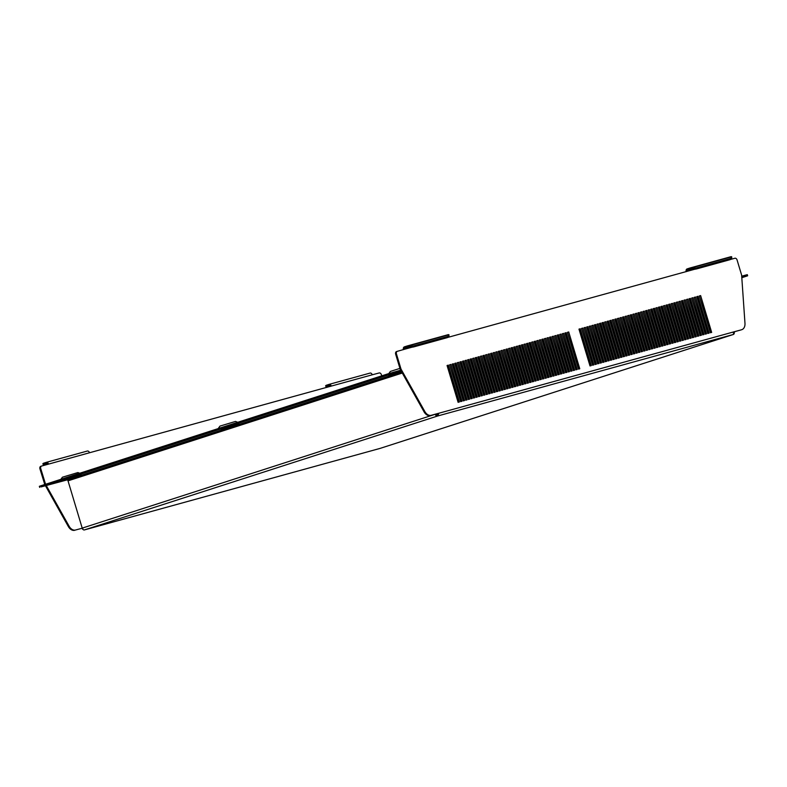 <?xml version="1.0" encoding="UTF-8"?>
<svg xmlns="http://www.w3.org/2000/svg" width="787" height="787" viewBox="0 0 787 787"><rect width="100%" height="100%" fill="white"/><g stroke="black" fill="none" stroke-linecap="round" stroke-linejoin="round"><path stroke-width="1.18" d="M63.757 480.582L81.464 475.092L63.757 480.582M79.753 473.243L77.893 472.554L62.439 477.197L60.855 479.332M221.324 429.466L239.032 423.977L221.324 429.466M218.127 428.61L220.006 426.082L235.461 421.438L237.753 422.285M401.655 371.897L388.788 375.517L401.429 371.494M446.927 337.741L447.046 336.659A7.683 2.509 5.8 0 0 449.003 335.232L448.895 336.315A7.683 2.509 -174.2 0 1 446.927 337.741L413.903 346.851A7.683 2.509 -174.2 0 1 407.823 347.126A1.151 0.836 -105.4 0 0 407.391 347.106L404.685 347.982A1.151 0.836 -105.4 0 0 404.233 349.339L397.337 351.317A2.302 1.594 72.1 0 0 397.287 351.336A2.302 1.594 72.1 0 0 396.461 353.953L400.986 369.044L424.842 411.552A7.683 5.312 72.1 0 0 431.237 415.3L438.526 413.293A2.302 1.663 -105.4 0 1 438.634 413.805L437.788 413.805A1.151 0.836 -105.4 0 0 437.729 413.549L734.34 331.721A2.302 1.663 74.6 0 1 734.448 332.242L733.622 334.357A2.302 1.663 74.6 0 1 733.415 334.445A2.302 1.594 72.1 0 0 733.464 334.436A2.302 1.594 72.1 0 0 733.671 334.337L734.055 333.836L733.336 333.058M404.685 347.982L407.804 347.126L407.941 346.044A2.302 1.663 -105.4 0 0 407.105 345.995A2.302 1.663 -105.4 0 0 407.056 346.005L404.361 346.88A2.302 1.663 -105.4 0 0 403.436 349.595L403.446 349.635M729.687 259.779L729.795 258.697A7.683 2.509 5.8 0 0 731.762 257.27L731.644 258.352A7.683 2.509 -174.2 0 1 729.687 259.779L696.662 268.888A7.683 2.509 -174.2 0 1 690.583 269.164A1.151 0.836 -105.4 0 0 690.169 269.144L687.444 270.02A1.151 0.836 -105.4 0 0 686.982 271.377L447.941 337.367M690.583 269.164L690.691 268.082A2.302 1.663 -105.4 0 0 689.855 268.033A2.302 1.663 -105.4 0 0 689.806 268.042L687.11 268.918A2.302 1.663 -105.4 0 0 686.185 271.633L686.205 271.672M564.889 333.049L565.371 332.921L576.399 369.693M567.457 332.35L578.966 368.985M562.321 333.727L563.6 333.373L574.648 370.175L573.359 370.529L562.321 333.727L573.841 370.402M559.773 334.465L571.283 371.11M557.206 335.173L557.688 335.036L568.716 371.808M554.648 335.882L566.158 372.517M552.09 336.58L563.6 373.225M549.513 337.259L550.792 336.905L561.839 373.707L560.56 374.061L549.513 337.259L550.005 337.161L561.033 373.933M546.965 337.997L558.475 374.642M544.407 338.705L555.907 375.34M541.83 339.374L543.109 339.02L554.156 375.832L552.877 376.176L541.83 339.374L542.322 339.276L553.35 376.048M539.282 340.112L550.792 376.757M536.724 340.82L548.224 377.465M534.157 341.528L534.639 341.401L545.666 378.163M531.599 342.237L543.109 378.872M529.031 342.935L529.513 342.807L540.541 379.58M526.464 343.614L527.743 343.26L538.79 380.062L537.511 380.416L526.464 343.614L526.956 343.516L537.983 380.288M523.916 344.352L535.426 380.997M521.348 345.06L521.83 344.922L532.858 381.695M518.79 345.768L519.272 345.631L530.3 382.403M516.233 346.467L527.743 383.112M513.655 347.146L514.944 346.792L525.982 383.594L524.703 383.948L513.655 347.146L514.147 347.047L525.175 383.82M511.107 347.884L511.589 347.756L522.617 384.528M508.55 348.592L520.059 385.227M505.972 349.261L507.251 348.907L518.299 385.719L517.02 386.063L505.972 349.261L506.464 349.162L517.492 385.935M503.424 349.999L514.934 386.643M500.866 350.707L512.376 387.352M498.299 351.415L498.781 351.277L509.809 388.05M495.741 352.123L507.251 388.758M493.183 352.822L504.693 389.467M490.606 353.501L491.885 353.147L502.932 389.949L501.653 390.303L490.606 353.501L491.098 353.402L502.126 390.175M488.058 354.239L499.568 390.883M485.5 354.947L497 391.582M482.933 355.655L483.415 355.517L494.443 392.29M480.375 356.354L491.885 392.998M477.798 357.032L479.086 356.678L490.124 393.48L488.845 393.834L477.798 357.032L478.289 356.934L489.317 393.707M475.25 357.77L475.732 357.642L486.76 394.405M472.692 358.478L484.202 395.113M470.114 359.147L471.403 358.793L482.441 395.605L481.162 395.95L470.114 359.147L470.606 359.049L481.634 395.822M467.567 359.885L468.049 359.757L479.076 396.53M465.009 360.594L476.519 397.238M462.441 361.302L462.923 361.164L473.951 397.937M459.883 362.01L460.365 361.872L471.393 398.645M457.326 362.709L468.836 399.353M454.748 363.387L456.027 363.033L467.075 399.835L465.796 400.19L454.748 363.387L455.24 363.289L466.268 400.062M452.2 364.125L452.682 363.997L463.71 400.77M449.643 364.834L461.152 401.468M447.075 365.542L447.557 365.404L458.585 402.177M710.868 332.616L699.358 295.981L710.386 332.753L711.664 332.399L700.627 295.587L699.348 295.942M708.3 333.324L697.272 296.551L696.79 296.689M705.742 334.032L694.232 297.388M703.184 334.741L691.675 298.096L702.702 334.868L703.981 334.514L692.944 297.712L691.665 298.066M700.617 335.439L689.589 298.676L689.107 298.804M698.059 336.147L686.549 299.513M695.492 336.856L683.992 300.211L695.019 336.984L696.298 336.639L685.261 299.827L683.982 300.181M692.934 337.564L681.906 300.791L681.424 300.919M690.376 338.272L678.866 301.628M687.808 338.971L676.308 302.336M685.251 339.679L674.223 302.906L673.741 303.044M682.693 340.387L671.183 303.743L682.211 340.515L683.49 340.161L672.452 303.359L671.173 303.713M680.125 341.096L669.098 304.323L668.616 304.451M677.568 341.804L666.54 305.031L666.058 305.159M675.01 342.502L663.5 305.868L674.528 342.64L675.807 342.286L664.769 305.474L663.49 305.828M672.442 343.211L661.414 306.438L660.932 306.576M669.885 343.919L658.857 307.146L658.375 307.274M667.327 344.627L655.817 307.983L666.845 344.755L668.124 344.401L657.086 307.599L655.807 307.953M664.759 345.326L653.731 308.563L653.249 308.691M662.201 346.034L651.174 309.261L650.692 309.399M659.644 346.742L648.134 310.098L659.162 346.87L660.441 346.526L649.403 309.714L648.124 310.068M657.076 347.451L646.048 310.678L645.566 310.806M654.518 348.159L643.009 311.514M651.961 348.857L640.451 312.223M649.393 349.566L638.365 312.793L637.883 312.931M646.835 350.274L635.325 313.629L646.353 350.402L647.642 350.048L636.594 313.246L635.316 313.6M644.278 350.982L632.768 314.338M641.71 351.691L630.682 314.918L630.2 315.046M639.152 352.389L627.642 315.754L638.67 352.527L639.959 352.173L628.911 315.361L627.633 315.715M636.585 353.097L625.085 316.463M634.027 353.806L622.999 317.033L622.517 317.161M631.469 354.514L619.959 317.869L630.987 354.642L632.266 354.288L621.228 317.486L619.949 317.84M628.902 355.212L617.402 318.578M626.344 355.921L615.316 319.148L614.834 319.286M623.786 356.629L612.276 319.984L623.304 356.757L624.583 356.403L613.545 319.601L612.266 319.955M621.218 357.337L610.191 320.565L609.709 320.693M618.661 358.046L607.633 321.273L607.151 321.401M616.103 358.744L604.593 322.109M613.535 359.452L602.508 322.68L602.025 322.818M610.978 360.161L599.95 323.388L599.468 323.516L610.496 360.289L611.784 359.934L600.737 323.132L599.458 323.487M608.42 360.869L596.91 324.224M605.852 361.577L594.824 324.805L594.342 324.933M603.295 362.276L591.785 325.641L602.812 362.413L604.101 362.059L593.054 325.247L591.775 325.602M600.737 362.984L589.227 326.349M598.169 363.692L587.141 326.92L586.659 327.048M595.611 364.401L584.102 327.756L595.129 364.529L596.418 364.174L585.371 327.372L584.092 327.726M593.054 365.099L581.544 328.464M590.486 365.807L579.458 329.035L578.976 329.173M741.138 329.871A7.683 5.312 -107.9 0 1 740.99 329.93A7.683 5.312 -107.9 0 1 740.833 329.969L734.35 331.76M431.237 415.3L437.729 413.549M430.45 415.556A7.683 5.312 -107.9 0 1 424.045 411.808L424.842 411.552M396.461 353.953L395.664 354.209L400.199 369.3L424.045 411.808M395.664 354.209A2.302 1.594 -107.9 0 1 396.5 351.592A2.302 1.594 -107.9 0 1 396.54 351.573L397.248 351.346M581.534 328.425L592.572 365.237L593.851 364.883L582.813 328.071L581.534 328.425M586.649 327.018L597.697 363.82L598.976 363.466L587.928 326.664L586.649 327.018M596.9 324.195L607.938 360.997L609.217 360.643L598.179 323.841L596.9 324.195M602.016 322.778L613.063 359.59L614.342 359.236L603.304 322.424L602.016 322.778M607.141 321.371L618.188 358.174L619.467 357.819L608.42 321.017L607.141 321.371M617.382 318.538L628.429 355.35L629.708 354.996L618.671 318.184L617.382 318.538M622.507 317.131L633.555 353.934L634.834 353.579L623.786 316.777L622.507 317.131M632.758 314.308L643.796 351.11L645.074 350.756L634.037 313.954L632.758 314.308M637.873 312.892L648.921 349.703L650.2 349.349L639.152 312.537L637.873 312.892M642.999 311.485L654.036 348.287L655.325 347.933L644.278 311.131L642.999 311.485M653.24 308.652L664.287 345.463L665.566 345.109L654.528 308.307L653.24 308.652M658.365 307.245L669.412 344.047L670.691 343.693L659.644 306.891L658.365 307.245M668.606 304.421L679.653 341.224L680.932 340.869L669.894 304.067L668.606 304.421M673.731 303.005L684.779 339.817L686.057 339.463L675.01 302.651L673.731 303.005M678.856 301.598L689.894 338.4L691.173 338.046L680.135 301.244L678.856 301.598M689.097 298.765L700.145 335.577L701.424 335.223L690.376 298.421L689.097 298.765M694.223 297.358L705.26 334.16L706.549 333.806L695.501 297.004L694.223 297.358M566.158 332.665L577.205 369.477L575.927 369.821L564.879 333.019L566.158 332.665L565.371 332.921M567.447 332.311L568.726 331.957L579.763 368.769L578.484 369.123L567.447 332.311M572.08 370.884L570.801 371.238L559.764 334.436L561.042 334.082L572.08 370.884M569.522 371.592L568.244 371.946L557.196 335.134L558.475 334.78L569.522 371.592M566.965 372.3L565.676 372.654L554.638 335.842L555.917 335.488L566.965 372.3M564.397 372.999L563.118 373.353L552.081 336.551L553.359 336.197L564.397 372.999M559.282 374.415L557.993 374.769L546.955 337.957L548.234 337.613L559.282 374.415M556.714 375.124L555.435 375.478L544.397 338.666L545.676 338.312L556.714 375.124M551.589 376.53L550.31 376.884L539.272 340.082L540.551 339.728L551.589 376.53M549.031 377.239L547.752 377.593L536.704 340.791L537.993 340.437L549.031 377.239M546.473 377.947L545.194 378.301L534.147 341.489L535.426 341.135L546.473 377.947M543.906 378.655L542.627 379.009L531.589 342.197L532.868 341.843L543.906 378.655M541.348 379.354L540.069 379.708L529.021 342.906L530.31 342.552L541.348 379.354M536.222 380.77L534.944 381.124L523.906 344.322L525.185 343.968L536.222 380.77M533.665 381.479L532.386 381.833L521.338 345.021L522.627 344.667L533.665 381.479M531.107 382.187L529.828 382.541L518.781 345.729L520.059 345.375L531.107 382.187M528.539 382.885L527.26 383.239L516.223 346.437L517.502 346.083L528.539 382.885M523.424 384.302L522.135 384.656L511.097 347.844L512.376 347.5L523.424 384.302M520.856 385.01L519.577 385.364L508.54 348.552L509.819 348.198L520.856 385.01M515.741 386.417L514.452 386.771L503.414 349.969L504.693 349.615L515.741 386.417M513.173 387.125L511.894 387.479L500.857 350.677L502.136 350.323L513.173 387.125M510.615 387.834L509.337 388.188L498.289 351.376L499.568 351.022L510.615 387.834M508.058 388.542L506.769 388.896L495.731 352.084L497.01 351.73L508.058 388.542M505.49 389.24L504.211 389.595L493.174 352.792L494.452 352.438L505.49 389.24M500.375 390.657L499.086 391.011L488.048 354.209L489.327 353.855L500.375 390.657M497.807 391.365L496.528 391.719L485.49 354.907L486.769 354.553L497.807 391.365M495.249 392.074L493.97 392.428L482.923 355.616L484.202 355.262L495.249 392.074M492.682 392.772L491.403 393.126L480.365 356.324L481.644 355.97L492.682 392.772M487.566 394.189L486.287 394.543L475.24 357.731L476.519 357.387L487.566 394.189M484.999 394.897L483.72 395.251L472.682 358.439L473.961 358.085L484.999 394.897M479.883 396.304L478.604 396.658L467.557 359.856L468.836 359.502L479.883 396.304M477.315 397.012L476.037 397.366L464.999 360.564L466.278 360.21L477.315 397.012M474.758 397.72L473.479 398.074L462.431 361.263L463.72 360.908L474.758 397.72M472.2 398.429L470.921 398.783L459.874 361.971L461.152 361.617L472.2 398.429M469.632 399.127L468.354 399.481L457.316 362.679L458.595 362.325L469.632 399.127M464.517 400.544L463.228 400.898L452.191 364.086L453.469 363.742L464.517 400.544M461.949 401.252L460.67 401.606L449.633 364.794L450.912 364.44L461.949 401.252M459.392 401.96L458.113 402.305L447.065 365.502L448.344 365.148L459.392 401.96M696.78 296.65L707.828 333.462L709.107 333.108L698.059 296.296L696.78 296.65M686.539 299.473L697.577 336.285L698.866 335.931L687.818 299.119L686.539 299.473M681.414 300.89L692.462 337.692L693.741 337.338L682.693 300.536L681.414 300.89M676.289 302.297L687.336 339.108L688.615 338.754L677.577 301.942L676.289 302.297M666.048 305.12L677.095 341.932L678.374 341.578L667.327 304.776L666.048 305.12M660.923 306.537L671.97 343.339L673.249 342.994L662.211 306.182L660.923 306.537M650.682 309.36L661.719 346.172L663.008 345.818L651.961 309.006L650.682 309.36M645.556 310.776L656.604 347.579L657.883 347.224L646.835 310.422L645.556 310.776M640.441 312.183L651.479 348.995L652.757 348.641L641.72 311.829L640.441 312.183M630.19 315.007L641.238 351.819L642.517 351.464L631.469 314.662L630.19 315.007M625.075 316.423L636.112 353.225L637.391 352.881L626.354 316.069L625.075 316.423M614.824 319.247L625.872 356.058L627.15 355.704L616.103 318.892L614.824 319.247M609.699 320.663L620.746 357.465L622.025 357.111L610.987 320.309L609.699 320.663M604.583 322.07L615.621 358.882L616.9 358.528L605.862 321.716L604.583 322.07M594.333 324.893L605.38 361.705L606.659 361.351L595.611 324.549L594.333 324.893M589.217 326.31L600.255 363.112L601.534 362.768L590.496 325.956L589.217 326.31M578.966 329.133L590.014 365.945L591.293 365.591L580.245 328.779L578.966 329.133M740.833 329.969L734.34 331.721M741.629 329.714A7.683 5.312 72.1 0 0 741.777 329.674A7.683 5.312 72.1 0 0 744.974 323.29L741.629 275.125L737.094 260.035A2.302 1.594 72.1 0 0 734.901 258.244L730.69 259.405M47.023 463.474L43.905 464.33L46.649 463.454A1.151 0.836 -105.4 0 0 46.6 463.464M43.905 464.33A1.151 0.836 -105.4 0 0 43.551 464.605L42.872 463.779A2.302 1.663 -105.4 0 1 43.58 463.228L46.276 462.363A2.302 1.663 -105.4 0 1 46.325 462.343L87.298 451.049A2.302 1.663 74.6 0 1 89.502 452.761L331.278 386.092A2.302 1.663 -105.4 0 0 329.074 384.381A2.302 1.663 -105.4 0 0 329.025 384.4L326.33 385.266A2.302 1.663 -105.4 0 0 325.621 385.817L326.31 386.643A7.683 2.794 140.5 0 0 326.546 387.194A7.683 2.794 140.5 0 0 326.792 387.411M329.773 385.512L326.664 386.368L329.36 385.502A1.151 0.836 -105.4 0 0 329.36 385.502L329.409 385.492M89.502 452.761L41.632 466.032A2.302 1.594 72.1 0 0 41.583 466.052A2.302 1.594 72.1 0 0 40.757 468.668L45.567 484.261M46.325 485.628L69.138 526.267A7.683 5.312 72.1 0 0 75.532 530.015L82.025 528.264A2.302 1.663 -105.4 0 0 82.222 528.756L82.92 528.254M329.123 384.371L370.008 373.097A2.302 1.663 74.6 0 1 370.057 373.087A2.302 1.663 74.6 0 1 372.251 374.799L379.196 372.959A2.302 1.594 72.1 0 1 381.39 374.75L381.725 375.852M46.63 463.454A1.151 0.836 -105.4 0 1 47.732 464.31L47.741 464.35M330.481 386.348L330.491 386.387A1.151 0.836 -105.4 0 0 329.379 385.492M75.532 530.015L82.025 528.264M74.735 530.271A7.683 5.312 -107.9 0 1 68.341 526.523L69.138 526.267M40.757 468.668L39.96 468.924L44.77 484.517M45.518 485.854L68.341 526.523M39.96 468.924A2.302 1.594 -107.9 0 1 40.786 466.307A2.302 1.594 -107.9 0 1 40.835 466.288L41.534 466.061M448.344 365.148L447.557 365.404M450.912 364.44L450.115 364.696M453.469 363.742L452.682 363.997M456.027 363.033L455.24 363.289M458.595 362.325L457.798 362.581M461.152 361.617L460.365 361.872M463.72 360.908L462.923 361.164M466.278 360.21L465.481 360.466M468.836 359.502L468.049 359.757M471.403 358.793L470.606 359.049M473.961 358.085L473.164 358.341M476.519 357.387L475.732 357.642M479.086 356.678L478.289 356.934M481.644 355.97L480.847 356.226M484.202 355.262L483.415 355.517M486.769 354.553L485.973 354.809M489.327 353.855L488.53 354.111M491.885 353.147L491.098 353.402M494.452 352.438L493.656 352.694M497.01 351.73L496.213 351.986M499.568 351.022L498.781 351.277M502.136 350.323L501.339 350.579M504.693 349.615L503.896 349.871M507.251 348.907L506.464 349.162M509.819 348.198L509.022 348.454M512.376 347.5L511.589 347.756M514.944 346.792L514.147 347.047M517.502 346.083L516.705 346.339M520.059 345.375L519.272 345.631M522.627 344.667L521.83 344.922M525.185 343.968L524.388 344.224M527.743 343.26L526.956 343.516M530.31 342.552L529.513 342.807M532.868 341.843L532.071 342.099M535.426 341.135L534.639 341.401M537.993 340.437L537.196 340.692M540.551 339.728L539.754 339.984M543.109 339.02L542.322 339.276M545.676 338.312L544.879 338.567M548.234 337.613L547.437 337.869M550.792 336.905L550.005 337.161M553.359 336.197L552.563 336.452M555.917 335.488L555.12 335.744M558.475 334.78L557.688 335.036M561.042 334.082L560.246 334.337M563.6 333.373L562.803 333.629M436.028 414.011L436.037 414.051A1.151 0.797 72.1 0 0 436.637 414.867L437.139 414.926A1.151 0.797 72.1 0 0 437.267 414.906A1.151 0.836 -105.4 0 0 437.375 414.857L437.788 413.805M83.993 529.995L84.052 529.995A2.302 1.663 -105.4 0 0 84.229 529.976A2.302 1.663 -105.4 0 0 84.278 529.956A2.302 1.594 -107.9 0 1 84.002 529.995L83.402 529.759A2.302 1.594 -107.9 0 1 82.212 528.126L68.016 480.837L402.295 373.038M435.26 414.228L435.27 414.267A2.302 1.594 72.1 0 0 436.46 415.89L437.326 416.048L437.139 414.926M82.222 528.756L82.94 529.395M437.267 414.906L437.602 416.008A2.302 1.663 -105.4 0 0 437.808 415.92L438.634 413.805M437.808 415.92L437.375 414.857M436.46 415.89L436.637 414.867M437.326 416.048A2.302 1.594 72.1 0 0 437.602 416.008L84.278 529.956L380.091 448.393L733.415 334.445L437.602 416.008M734.055 333.836A2.302 1.594 72.1 0 0 734.291 332.891M45.282 483.759L44.485 484.015M400.199 369.3L400.986 369.044M741.777 277.358L746.41 276.08L746.076 274.978L747.316 274.673L747.65 275.784L746.41 276.08M741.698 276.188L746.076 274.978M747.65 275.784L741.807 277.713M401.704 371.985L66.925 479.952A1.151 0.797 -107.9 0 1 68.016 480.837M66.925 479.952L41.022 486.937L387.745 375.124L387.411 374.022L400.701 370.205M393.657 372.153L393.992 373.254L401.281 371.238M39.684 487.419L39.35 486.317L40.698 485.835L387.411 374.022M393.992 373.254L387.745 375.124M568.726 331.957L567.929 332.212M700.627 295.587L699.83 295.843M698.059 296.296L697.272 296.551M695.501 297.004L694.705 297.26M692.944 297.712L692.147 297.968M690.376 298.421L689.589 298.676M687.818 299.119L687.021 299.375M685.261 299.827L684.464 300.083M682.693 300.536L681.906 300.791M680.135 301.244L679.338 301.5M677.577 301.942L676.781 302.198M675.01 302.651L674.223 302.906M672.452 303.359L671.655 303.615M669.894 304.067L669.098 304.323M667.327 304.776L666.54 305.031M664.769 305.474L663.972 305.73M662.211 306.182L661.414 306.438M659.644 306.891L658.857 307.146M657.086 307.599L656.289 307.855M654.528 308.307L653.731 308.563M651.961 309.006L651.174 309.261M649.403 309.714L648.606 309.97M646.835 310.422L646.048 310.678M644.278 311.131L643.481 311.386M641.72 311.829L640.923 312.085M639.152 312.537L638.365 312.793M636.594 313.246L635.798 313.501M634.037 313.954L633.24 314.21M631.469 314.662L630.682 314.918M628.911 315.361L628.115 315.617M626.354 316.069L625.557 316.325M623.786 316.777L622.999 317.033M621.228 317.486L620.431 317.741M618.671 318.184L617.874 318.45M616.103 318.892L615.316 319.148M613.545 319.601L612.748 319.856M610.987 320.309L610.191 320.565M608.42 321.017L607.633 321.273M605.862 321.716L605.065 321.972M603.304 322.424L602.508 322.68M600.737 323.132L599.95 323.388M598.179 323.841L597.382 324.096M595.611 324.549L594.824 324.805M593.054 325.247L592.257 325.503M590.496 325.956L589.699 326.212M587.928 326.664L587.141 326.92M585.371 327.372L584.574 327.628M582.813 328.071L582.016 328.327M580.245 328.779L579.458 329.035M388.788 373.589L390.372 371.434L399.924 368.395M48.519 464.055A2.302 1.663 -105.4 0 0 46.325 462.343M46.374 462.333L87.249 451.059A2.302 1.663 74.6 0 1 87.298 451.049M326.664 386.368A1.151 0.836 -105.4 0 0 326.31 386.643L329.999 385.63M326.546 387.194L325.867 386.368A7.683 2.794 -39.5 0 1 325.621 385.817M47.24 463.592L43.551 464.605A7.683 2.794 140.5 0 0 43.797 465.156L43.108 464.33A7.683 2.794 -39.5 0 1 42.872 463.779M689.914 268.013L730.789 256.749A2.302 1.663 74.6 0 1 730.838 256.729A2.302 1.663 74.6 0 1 731.674 256.788A7.683 2.509 5.8 0 1 731.762 257.27M731.674 256.788L690.691 268.082A7.683 2.509 5.8 0 0 696.77 267.806L696.662 268.888M729.795 258.697L696.77 267.806M407.154 345.975L448.039 334.711A2.302 1.663 74.6 0 1 448.088 334.691A2.302 1.663 74.6 0 1 448.915 334.75A7.683 2.509 5.8 0 1 449.003 335.232M448.915 334.75L407.941 346.044A7.683 2.509 5.8 0 0 414.011 345.768L413.903 346.851M447.046 336.659L414.011 345.768M690.553 269.154L687.444 270.02M404.233 349.339L412.093 347.175M686.982 271.377L694.842 269.213M372.251 374.799L331.278 386.092M82.212 528.126L435.27 414.267M40.698 485.835L41.022 486.937M380.042 448.413L84.229 529.976M733.464 334.436L380.141 448.383M741.777 329.674L740.99 329.93M396.5 351.592L397.287 351.336M40.786 466.307L41.583 466.052M329.074 384.381L370.057 373.087M730.838 256.729L689.855 268.033M448.088 334.691L407.105 345.995"/></g></svg>
